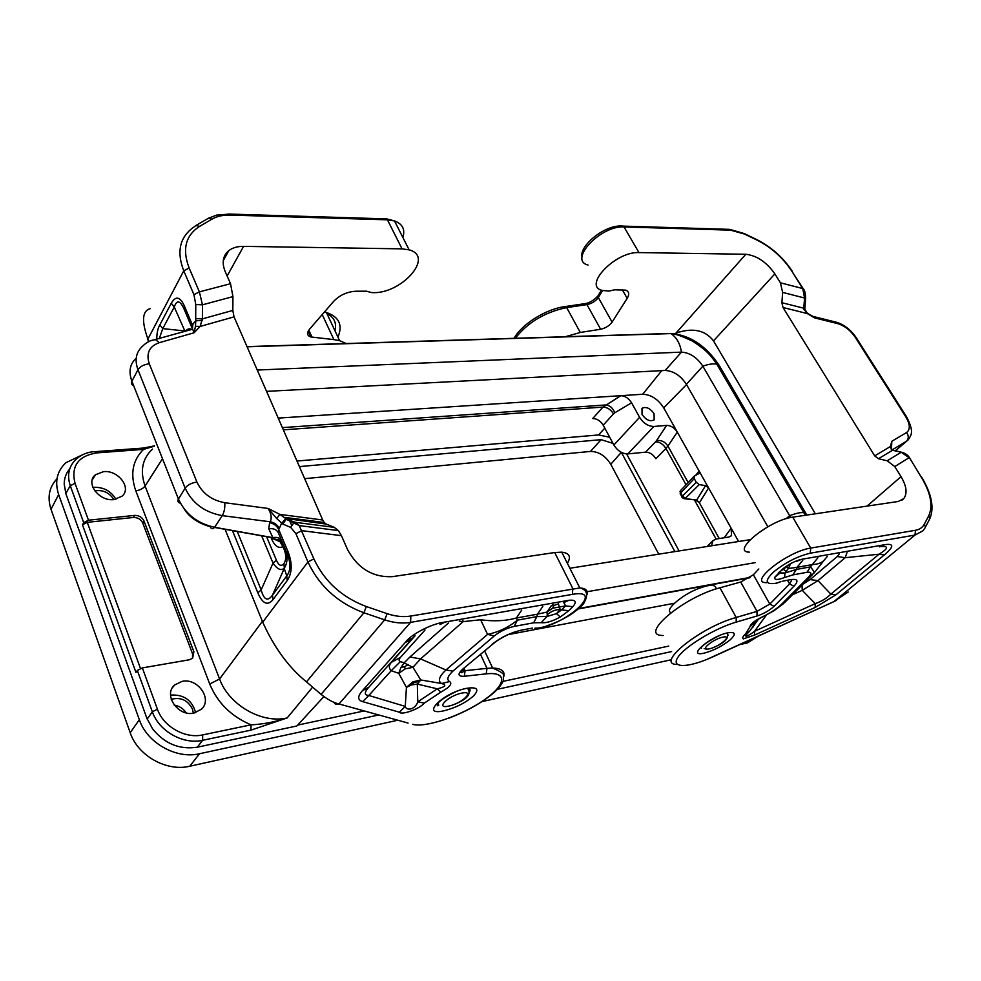 <?xml version="1.0" encoding="UTF-8"?>
<svg xmlns="http://www.w3.org/2000/svg" width="981" height="981" viewBox="0 0 981 981"><rect width="100%" height="100%" fill="white"/><g stroke="black" fill="none" stroke-linecap="round" stroke-linejoin="round"><path stroke-width="1.47" d="M137.328 670.464L142.355 667.902L189.358 659.784L192.644 658.19L193.882 651.74L143.974 520.948C142.098 517.183 138.971 515.344 134.581 515.405L88.486 520.212L83.692 522.677L82.465 524.786L135.954 672.414L137.328 670.464L152.337 711.789L157.414 709.189C163.337 726.614 185.237 738.975 202.675 734.904L202.626 740.312C183.263 744.873 158.897 731.152 152.337 711.789L147.175 719.098M749.631 577.797L578.373 608.919M411.493 639.244L407.679 639.931M69.688 468.967C66.009 473.296 64.182 478.397 64.219 484.258L65.935 493.897L146.856 718.239L152.558 728.797C164.587 743.757 179.511 749.889 197.34 747.191L296.875 725.965L323.914 696.547M508.232 634.597L674.585 603.217C669.385 608.048 668.135 611.224 670.832 612.757M715.934 588.98L715.848 587.361C715.039 585.485 712.267 584.958 707.522 585.767C695.419 588.698 684.431 594.523 674.585 603.217M750.244 577.38L578.888 608.478M411.897 638.79L408.157 639.477M262.381 621.365L219.585 678.987C228.965 705.106 261.952 723.929 287.175 717.933C274.876 721.991 262.834 724.297 251.038 724.836L250.952 730.134L202.626 740.312L197.34 747.191M193.882 651.74L192.509 653.665L192.534 658.288M192.509 653.665L142.736 523.008C140.872 519.256 137.745 517.416 133.355 517.478L87.26 522.333L82.465 524.786M141.436 448.207L142.785 448.096L143.582 449.359L154.287 446.232M65.788 493.504L70.276 485.73C66.757 474.878 68.829 465.938 76.493 458.912C82.061 454.105 88.609 451.677 96.126 451.591L96.911 452.879L143.582 449.359C132.582 460.187 129.983 474.007 135.783 490.807C140.038 490.169 143.14 488.575 145.09 486.049L162.49 458.667M152.509 449.09C142.294 458.605 139.817 470.929 145.09 486.049L219.585 678.987L209.726 684.015C217.512 702.85 231.295 716.449 251.038 724.836L202.675 734.904M758.203 636.154L747.522 642.886L739.625 644.627M378.74 714.953L199.548 753.739L189.738 766.235L397.783 720.226M482.039 701.587L671.556 659.686M497.416 689.275L671.617 651.568M82.379 454.853L65.948 462.676C56.959 471.088 54.531 481.72 58.652 494.571L51.012 509.286C47.149 497.306 49.136 487.14 56.984 478.802M51.012 509.286L130.191 732.709C137.757 755.762 166.745 771.937 189.738 766.235M58.652 494.571L139.339 719.711L130.191 732.709M199.548 753.739C176.384 759.38 147.064 742.948 139.339 719.711M296.973 461.033L598.594 434.939L609.704 437.256M322.222 314.558L333.896 339.61L339.598 340.677L346.575 343.693M333.896 339.61L310.744 336.949C307.016 335.6 306.587 333.05 309.444 329.297L333.626 301.4C339.684 295.146 347.053 291.762 355.711 291.234L366.453 291.173L371.37 292.534C400.346 295.232 435.368 256.679 409.114 249.861L402.051 248.855L243.595 246.366C237.5 246.305 232.546 247.739 228.757 250.682L223.263 260.701M333.871 702.298C335.061 704.407 336.777 704.959 338.985 703.953L408.071 723.071M225.054 529.299L262.712 622.187C274.19 647.595 288.77 667.485 306.477 681.881L321.069 694.389C327.74 699.625 333.712 702.813 338.985 703.953L410.585 622.371L410.855 616.019L579.82 587.95C587.411 589.789 588.625 595.111 583.462 603.904C575.087 613.015 562.775 620.36 546.527 625.952M150.228 308.623C142.196 310.94 141.423 321.081 147.91 339.058L148.425 341.118L147.763 339.426M567.374 563.302C571.347 556.742 569.471 553.026 561.745 552.156L554.706 552.536L392.265 576.669C372.866 577.49 357.991 568.539 347.654 549.801L341.437 535.675L301.768 530.66L295.906 533.689L307.948 561.941L313.871 558.888L299.205 525.583L295.551 522.358L294.104 522.517L290.646 527.361L295.906 533.689M563.952 602.69L565.583 605.902L572.818 606.687C577.049 601.758 575.712 599.624 568.833 600.298L563.548 602.714M541.218 622.665C545.902 623.266 552.266 621.378 560.298 617L556.558 613.652L547.006 616.473L541.218 622.665L533.627 622.812L514.167 626.405L517.379 620.151C508.612 627.3 498.679 632.058 487.569 634.4L494.363 635.872C500.31 631.237 506.907 628.085 514.167 626.405M494.363 635.872L452.928 671.114C447.618 676.154 446.502 679.637 449.568 681.562L441.658 683.524L420.788 679.968L412.964 667.325L404.135 662.911L400.935 667.521L398.752 673.309L405.19 668.87L412.964 667.325L420.555 658.913L409.935 656.988L404.135 662.911L400.42 661.574C398.605 660.9 398.654 659.477 400.542 657.331L391.345 662.322L414.926 635.872M459.292 621.145L463.167 621.635L480.616 619.759L487.569 634.4L445.938 669.986C439.022 676.596 437.6 681.108 441.658 683.524C446.968 685.02 445.521 686.786 437.318 688.821L417.759 701.82L417.33 684.088L437.318 688.821L440.849 692.132L424.307 703.095L417.759 701.82C415.797 708.981 406.625 711.568 405.276 706.394L399.402 712.218L362.651 701.623L368.819 695.48C364.773 695.259 364.245 693.101 367.237 689.005L368.635 687.325L362.296 690.82L405.178 642.543L411.26 639.489L413.945 636.743L367.237 689.005L414.19 636.522M533.627 622.812L536.865 616.608L547.006 616.473L547.214 614.854C550.672 611.531 554.976 609.704 560.151 609.385L556.558 613.652L561.598 609.9L560.151 609.385L558.324 603.634M553.112 604.554L551.175 605.853L546.993 612.046L552.695 608.208L565.583 605.902L561.598 609.9L568.821 610.685L560.298 617M542.812 606.381L537.478 614.192L546.993 612.046L547.214 614.854M452.928 671.114L445.938 669.986L420.555 658.913L463.167 621.635L462.86 620.507M480.616 619.759C493.835 621.574 505.767 620.985 516.411 617.993L521.696 610.108M551.175 605.853L553.934 605.461L552.695 608.208M553.934 605.461L558.496 603.867M439.991 624.554L445.067 622.077L568.833 600.298M415.073 635.749L390.536 663.352C388.77 666.013 388.991 668.478 391.211 670.734L368.819 695.48L405.276 706.394L406.428 687.387L412.842 681.869L420.788 679.968L417.33 684.088L411.358 684.959L406.428 687.387L398.752 673.309L391.211 670.734L400.42 661.574M405.19 668.87L404.589 666.7L408.194 664.566M404.589 666.7L400.935 667.521M411.358 684.959L414.289 682.396L412.842 681.869M414.289 682.396L419.059 681.501M457.195 691.164C454.743 692.034 441.254 698.926 438.642 702.519C436.876 705.67 436.913 706.541 438.74 705.118L437.98 703.279M228.757 250.682C222.81 255.783 221.645 262.822 225.274 271.786L230.523 283.717L232.951 296.605L232.816 310.425L234.03 316.875L200.112 326.44L202.38 318.886L195.697 318.604L195.771 304.539L202.466 304.821L232.951 296.605M184.121 508.894C189.48 517.379 198.174 523.302 210.192 526.662C211.307 529.164 212.779 529.372 214.618 527.288L222.27 515.638C224.269 512.033 225.103 507.717 224.759 502.701L268.095 508.452L276.703 518.52L279.83 514.375L285.827 518.667L286.697 518.606L284.833 517.379L324.208 522.505L326.219 524.087L286.697 518.606M324.208 522.505L322.712 520.004L279.83 514.375L268.095 508.452C271.283 513.541 271.995 517.98 270.229 521.782C274.447 522.566 277.464 524.81 279.303 528.514L281.547 523.339L285.827 518.667L286.219 519.243L282.773 524.05L276.703 518.52M341.437 535.675L338.396 530.598L299.205 525.583L286.219 519.243L295.551 522.358L334.276 527.349L326.219 524.087M322.712 520.004L234.03 316.875M402.848 237.451C405.349 229.407 402.578 223.901 394.509 220.933L387.446 219.818L230.29 215.084C223.141 214.888 217.083 216.225 212.092 219.082L199.683 226.341C185.544 235.415 182.037 249.297 189.149 267.997L199.388 291.86L202.466 304.821L202.38 318.886L232.816 310.425M338.396 530.598L334.276 527.349M202.319 320.395L195.783 320.824L195.697 318.604M195.464 326.281L194.091 332.78L200.112 326.44L195.464 326.281L195.783 320.824L192.963 323.988L191.822 327.446M257.807 592.818C262.565 603.744 267.592 606.074 272.89 599.783L272.497 595.136C267.715 601.721 263.938 599.992 261.167 589.949L257.807 592.818L232.448 530.611M287.188 580.593L286.759 575.908L284.245 568.44L272.497 595.136L286.759 575.908C290.744 570.709 290.928 563.437 287.31 554.093L287.936 551.445C292.522 563.253 292.277 572.978 287.188 580.593L272.89 599.783M180.406 503.253C177.917 502.505 177.254 501.107 178.432 499.059C185.495 514.167 197.561 523.572 214.618 527.288L272.89 537.649L268.769 528.869C273.368 528.109 276.568 529.446 278.371 532.879L278.653 529.446C276.814 525.742 273.797 523.498 269.579 522.714L270.229 521.782L222.27 515.638C204.661 512.425 192.288 503.253 185.139 488.146L137.978 369.739L131.895 381.217C130.878 383.228 131.479 384.76 133.71 385.791M284.245 568.44L284.331 568.122C287.028 563.867 287.715 558.483 286.415 551.972M261.645 535.798L273.012 563.119L276.397 560.2C278.751 565.583 281.253 566.711 283.901 563.585L284.331 568.122C281.142 571.04 277.365 569.372 273.012 563.119L261.167 589.949L237.255 531.469M190.461 329.824L192.668 329.199L194.091 332.78L159.351 342.663C149.247 346.256 145.899 353.319 149.308 363.853C144.06 364.38 140.283 366.342 137.978 369.739C134.385 359.794 136.052 351.823 142.981 345.815C146.856 342.038 151.049 339.99 155.587 339.671L159.351 342.663M284.821 548.171L284.147 549.495L282.969 546.699L283.644 545.375M156.776 339.34C156.764 333.184 157.782 328.365 159.842 324.895L162.772 328.61L159.253 338.641M159.842 324.895L171.283 303.252L174.262 307.004L184.845 330.965L162.772 328.61L174.262 307.004C176.825 299.634 180.087 300.309 184.072 309.04L191.786 327.347M185.164 331.222C187.408 328.843 189.627 328.255 191.847 329.432M171.283 303.252C175.673 295.649 180.038 296.532 184.354 305.913L184.072 309.04M214.508 527.422L269.579 537.208L280.039 541.733L282.969 546.699C278.592 548.722 274.815 546.172 271.651 539.047M281.339 539.918C279.119 537.686 276.299 536.938 272.89 537.649L275.109 539.17L280.235 540.335L282.185 541.917M136.2 358.286C129.86 363.914 128.425 371.554 131.895 381.217L178.432 499.059L185.139 488.146C187.629 484.884 191.553 482.86 196.911 482.051L149.308 363.853M280.235 540.335L281.657 542.162L280.039 541.733M281.657 542.162L283.043 543.952M230.523 283.717L199.388 291.86L193.944 294.68L195.771 304.539M467.079 688.221L467.508 688.27C469.924 688.625 470.635 689.778 469.641 691.752M654.057 413.626C649.962 408.071 645.939 406.318 641.979 408.354L642.065 414.546C646.172 420.126 650.207 421.891 654.168 419.843L654.057 413.626M92.852 487.41L93.882 487.287C103.765 487.128 111.098 491.125 115.893 499.28M94.777 490.843C103.017 489.666 109.369 492.572 113.845 499.587M247.016 346.612L670.685 333.454C689.741 334.975 705.891 345.606 719.147 365.349L716.853 364.245C713.408 363.411 708.736 364.061 702.85 366.183L789.644 515.675L786.088 518.728M719.147 365.349L806.836 515.062M299.401 466.6L601.12 439.66L613.002 443.4M621.329 452.339L610.758 464.271C605.449 455.809 598.704 451.53 590.525 451.432L304.674 478.667M755.26 562.628L587.202 591.702M686.541 384.589L663.696 407.838C658.03 399.132 651.041 394.607 642.714 394.252L278.224 418.102M663.696 407.838L738.607 541.5M707.105 546.491L712.979 540.641L716.155 539.023L728.932 537.036L731.532 535.651L731.164 528.219L724.162 537.784M712.979 540.641L711.544 545.792M688.159 482.542L667.902 446.036L677.319 432.143C674.438 427.741 670.869 425.484 666.602 425.386L653.812 426.477L627.84 453.909L645.596 452.155C649.692 452.204 653.125 454.411 655.909 458.752L665.915 448.464C663.131 444.086 659.673 441.855 655.541 441.793L645.596 452.155M653.812 426.477C648.171 426.318 643.426 423.265 639.587 417.317L631.58 402.799C628.674 398.249 625.081 395.883 620.826 395.686L602.947 407.09C607.227 407.225 610.734 409.482 613.481 413.859L614.744 412.817C612.757 407.814 609.667 405.202 605.473 404.981L282.381 427.618M283.35 429.825L602.947 407.09L592.745 418.507C596.975 418.629 600.47 420.861 603.217 425.19L613.873 444.994C617.589 450.868 622.248 453.835 627.84 453.909M696.13 500.445L699.428 502.738L708.589 487.937L705.547 485.656L699.281 484.602L685.376 498.262L682.445 496.018L681.979 497.257M174.226 705.094C179.339 705.989 183.324 708.576 186.182 712.856M658.754 554.155L610.758 464.271M626.626 453.933L679.085 550.942M674.867 551.604L621.5 452.646M694.156 476.214L694.241 478.618L696.314 482.345L682.445 496.018L680.716 492.867L680.164 493.983L680.655 490.475L694.156 476.214L699.195 473.431L699.122 471.039L695.639 475.38M696.314 482.345L699.281 484.602M266.55 391.358L665.13 370.462L681.439 352.13L257.243 370.033M665.13 370.462C673.493 370.916 680.581 375.539 686.393 384.331L767.865 526.772M684.996 498.544L696.694 500.065L699.428 502.738M666.602 425.386L656.522 440.592C661.243 439.929 665.032 441.744 667.902 446.036L665.915 448.464L686.038 484.786M681.893 497.122L683.953 498.691L696.694 500.065L705.547 485.656M682.948 498.127L683.732 497.502M694.241 478.618L680.716 492.867L680.299 491.285M750.158 539.673L569.875 568.244M790.637 517.539L789.668 515.724C795.738 513.321 800.422 512.303 803.721 512.646L805.867 513.333M291.394 524.774L289.26 519.746M289.052 519.268L288.451 517.845M686.393 384.331L702.85 366.183C696.964 357.342 689.827 352.657 681.439 352.13C680.091 343.497 676.583 337.317 670.906 333.589L670.685 333.454M194.017 713.064C178.027 717.062 162.797 694.548 174.802 684.885L182.123 681.354C197.684 677.748 212.681 699.024 201.571 709.128L194.017 713.064M113.98 499.574C98.995 501.708 84.918 482.627 95.537 474.73L103.508 471.653C118.112 469.801 131.957 487.9 122.147 496.141L113.98 499.574M170.547 695.112L170.78 695.063C183.95 694.389 192.227 700.262 195.599 712.672M719.036 635.762C709.606 640.434 703.585 644.431 700.974 647.767L701.489 648.245L701.243 647.399M668.76 646.099L503.045 681.366M364.196 710.931L297.684 725.094M171.246 699.355C180.651 696.829 187.727 700.078 192.46 709.079L193.331 713.187M515.332 338.286C527.741 322.381 544.86 312.154 566.675 307.605L580.286 332.473L600.63 329.248C605.535 328.157 609.36 325.778 612.095 322.136L627.19 298.359C629.643 294.19 629.115 291.455 625.608 290.131L614.572 289.812L609.042 291.075L602.334 290.462C582.383 286.072 615.381 251.271 638.95 252.583L745.818 254.263L676.032 333.074L674.646 333.663M580.286 332.473L564.651 336.9M815.321 513.799L713.506 340.873C705.155 330.045 692.66 327.446 676.032 333.074M848.209 592.009L833.58 601.77L712.721 656.902M780.925 581.635L775.959 583.29M774.573 577.502C774.377 580.09 777.675 580.102 784.469 577.551L785.07 572.978L780.128 572.929L774.573 577.502L782.74 568.919L792.366 562.726M795.996 561.61L801.465 559.354C795.027 560.948 788.785 564.136 782.74 568.919M817.946 557.723L812.28 564.578C818.129 564.259 822.164 562.714 824.359 559.943L813.789 573.37C814.463 572.475 813.359 570.317 810.478 566.871L806.995 572.291C811.422 571.764 812.06 573.26 808.908 576.779L781.011 604.823C776.363 609.054 770.257 613.015 762.666 616.718C754.757 620.581 750.526 623.916 749.987 626.712L757.05 620.115M783.5 569.397L786.026 571.42L785.07 572.978L796.351 569.446L797.038 567.337L788.356 568.526L790.428 564.001M786.026 571.42L788.356 568.526L786.504 566.785M835.984 594.78L815.186 607.435L815.199 603.646C821.722 601.316 826.934 598.14 830.846 594.118L835.984 594.78L884.286 554.964C893.973 546.773 894.206 543.327 884.96 544.651L879.491 546.846M881.012 546.625C888.97 545.939 888.332 548.465 879.086 554.191L884.286 554.964M815.186 607.435L754.683 635.026L754.499 631.31C748.613 635.97 741.967 638.987 748.393 632.5L748.859 631.997M802.029 585.142L802.25 590.317L817.995 580.642L830.846 594.118L879.086 554.191L845.181 557.699L847.008 552.585M803.132 584.026L810.11 579.599L817.995 580.642L845.181 557.699L837.234 556.546L839.307 553.946M824.359 559.943L827.253 556.497M752.77 627.435L755.223 622.224C754.07 622.42 755.149 621.414 758.472 619.17L762.666 616.718M781.011 604.823L784.567 602.665M808.908 576.779L813.776 573.382M754.683 635.026L743.279 638.913C742.139 637.883 742.899 636.203 745.56 633.898L749.386 631.445M754.131 625.351L754.757 624.492M726.982 633.015L728.11 635.136M787.485 580.249L789.595 583.965L793.96 586.209L774.083 606.295C769.484 610.501 763.794 613.738 757.025 615.994L736.228 622.101L736.179 617.454L719.944 587.778L740.716 582.027L753.383 574.756L758.816 568.955M719.944 587.778C682.739 597.319 637.711 636.117 663.217 635.48M749.361 552.144C730.256 552.021 769.484 519.918 792.734 517.159L898.253 501.475L903.746 498.655L901.993 500.151M867.045 506.122L901.036 476.656L894.77 466.576L887.204 460.776L878.424 458.74L874.709 455.883L890.392 446.527L891.68 449.936L893.899 450.512M901.036 476.656C906.628 486.159 907.523 493.492 903.746 498.655M807.179 313.098L803.856 309.309L804.837 309.309L804.874 308.157L803.782 308.206L803.856 309.309M833.764 321.584L836.867 322.357L837.651 323.62L814.549 317.881L809.202 314.533M804.837 309.383L807.424 313.295L812.991 316.409L810.392 315.269M804.886 308.083L805.646 297.905M921.318 477.244L921.723 477.232C931.717 494.179 934.415 507.986 929.816 518.655L928.749 515.736C933.213 505.644 930.736 492.818 921.318 477.244L909.804 458.274M902.655 452.511L901.257 452.229L887.204 460.776M894.77 466.576L909.056 457.722L901.257 452.229L892.526 450.267L878.424 458.74M745.818 254.263C756.891 255.587 766.578 262.123 774.88 273.895L780.41 282.798L782.642 292.399L781.894 302.7L803.782 308.206L804.555 298.016L805.646 297.979C805.524 293.319 804.714 290.217 803.206 288.672L803.66 289.383M780.41 282.798L803.206 288.672L791.912 271.32L802.777 288.61L804.555 298.016L782.642 292.399M891.68 449.936L893.017 450.316M921.858 478.103L909.461 457.722C908.087 455.135 905.389 453.283 901.355 452.192L891.888 449.887L891.312 447.348L891.447 449.519M891.312 447.348L890.392 446.527L891.827 441.266L891.312 447.348M891.606 448.035L891.263 449.237M781.894 302.7L783.01 307.507L874.709 455.883M891.447 449.457L891.827 441.266L906.554 432.547C910.442 429.543 910.172 424.27 905.733 416.729L907.204 417.832M906.971 440.935L895.763 450.463M783.01 307.507L807.326 313.577L814.549 317.881L812.991 316.409L836.867 322.357C844.469 324.895 850.895 329.947 856.143 337.513L856.928 338.739M96.911 452.879C78.186 455.92 70.89 466.061 75.022 483.302L70.276 485.73L83.692 522.677M312.62 687.141L287.175 717.933L250.952 730.134M140.455 668.429L87.26 522.333M134.581 515.405L133.355 517.478M143.974 520.948L142.736 523.008M94.838 451.677L142.785 448.096M752.329 638.827L747.522 642.886M227.126 276.004L243.595 246.366M148.904 341.498L147.91 339.058L183.766 270.805L193.944 294.68M398.862 229.542L395.699 223.3M402.051 248.855L387.446 219.818L384.993 218.824M230.29 215.084L229.603 214.079L227.997 214.017M324.466 311.97L326.415 312.485C339.168 316.924 343.007 325.128 337.918 337.096M326.857 313.442C334.165 317.28 336.875 323.068 334.987 330.805M308.782 330.143L312.019 337.182M412.694 724.346C425.472 728 460.751 715.971 483.106 700.667C505.926 685.388 508.563 671.323 486.208 673.861L487.005 668.343L492.634 668.049C501.266 668.306 505.007 671.065 503.854 676.338M486.208 673.861L464.295 676.277L465.104 670.673L461.99 670.403M480.555 654.486L487.005 668.343L465.104 670.673L464.074 668.441M464.295 676.277C457.931 676.559 457.354 674.229 462.591 669.25L493.149 643.818M462.591 669.25L493.32 643.671C498.434 639.404 505.203 635.627 513.639 632.316M519.599 630.538L521.585 630.109C510.819 632.549 501.033 637.221 492.241 644.149M530.5 628.441L521.585 630.109M531.702 628.22L532.56 628.048M587.129 594.388C588.048 590.439 585.608 588.293 579.82 587.95L561.745 552.156M534.866 628.269L537.551 628.11C567.337 624.456 605.682 588.269 572.438 594.363L572.794 588.502L554.706 552.536M537.551 628.11L535.283 628.048M321.069 694.389L384.699 619.857C393.81 622.898 402.443 623.744 410.585 622.371L572.438 594.363M410.855 616.019C403.375 617.245 395.466 616.46 387.115 613.665L384.699 619.857L363.902 612.782C337.844 602.996 319.205 586.062 307.948 561.941L262.712 622.187M306.477 681.881L363.902 612.782L366.33 606.54C341.94 597.355 324.453 581.463 313.871 558.888M387.115 613.665L366.33 606.54M572.818 606.687L568.821 610.685M440.849 692.132C449.789 687.117 452.695 683.585 449.568 681.562M399.402 712.218C401.707 715.468 419.893 708.736 424.307 703.095M362.651 701.623C357.525 700.066 357.415 696.461 362.296 690.82M405.178 642.543C410.757 634.4 432.388 623.291 445.067 622.077M444.43 710.673C456.349 707.534 466.183 702.506 473.897 695.59C479.537 689.079 476.999 686.675 466.282 688.392C442.149 693.162 419.525 716.743 444.43 710.673M536.865 616.608L517.379 620.151L516.411 617.993L537.478 614.192L536.865 616.608M448.391 623.07L409.935 656.988M400.542 657.331L425.006 630.023M282.773 524.05L290.646 527.361M224.759 502.701C211.577 500.236 202.294 493.357 196.911 482.051M279.303 528.514L278.653 529.446L287.936 551.445M287.261 553.971L278.371 532.879M192.484 329.248L192.411 324.993L184.354 305.913M192.288 329.309L192.963 323.988M152.472 340.284L192.031 329.383M276.397 560.2L266.574 536.668M283.901 563.585C286.305 559.832 286.378 555.123 284.147 549.495M268.769 528.869L269.579 522.714M189.149 267.997L183.766 270.805C176.813 252.902 179.339 238.935 191.344 228.929L195.844 225.569L199.683 226.341M601.12 439.66L590.525 451.432M661.746 370.634L642.714 394.252M604.787 428.133L598.594 434.939M716.093 539.035L694.511 500.077M631.58 402.799L614.744 412.817M603.217 425.19L613.481 413.859M639.587 417.317L613.873 444.994M699.355 502.713L719.245 538.544M804.849 512.879L804.224 513.468M656.522 440.592L655.541 441.793M209.726 684.015L135.783 490.807M75.022 483.302L88.486 520.212M142.355 667.902L157.414 709.189M709.251 648.858C698.411 651.482 712.598 639.158 722.813 637.16C733.518 634.695 719.269 646.884 709.251 648.858M461.585 693.175C475.785 689.937 462.48 703.328 448.979 706.026C434.657 709.459 447.777 695.921 461.585 693.175M212.092 219.082L208.266 218.322L196.077 225.422M584.835 303.656L586.969 304.601L566.675 307.605L564.59 306.624M600.63 329.248L586.969 304.601C591.862 303.558 595.651 301.192 598.324 297.513L602.592 290.535M601.488 290.168L598.373 295.256L598.324 297.513L612.095 322.136M627.19 298.359L622.31 289.775M588.048 265.054C568.048 260.296 600.47 225.274 624.051 226.942L621.574 225.998M766.517 582.665C747.534 583.082 787.51 551.359 810.711 548.085L915.506 530.28L915.003 535.062L923.011 530.746L925.071 527.852M792.734 517.159L810.711 548.085L810.232 553.198L915.003 535.062L833.973 601.561L706.835 659.416M774.818 583.511L776.793 583.119C765.462 584.983 764.199 581.426 773.016 572.45C784.812 562.751 797.222 556.337 810.232 553.198M776.793 583.119L779.588 582.162M915.506 530.28C919.614 529.544 922.569 527.484 924.372 524.099L925.451 527.042L929.338 519.599M928.749 515.736L924.372 524.099M801.465 559.354L884.96 544.651M749.987 626.712L745.56 633.898M806.995 572.291L792.881 574.903L784.469 577.551M727.853 632.819C735.627 631.654 736.339 634.045 729.974 640.004C722.053 646.271 713.506 650.624 704.333 653.088C685.461 657.736 710.023 636.277 727.853 632.819M736.228 622.101C714.708 628.269 684.027 647.019 677.65 657.711C670.722 668.613 689.03 667.791 712.733 656.878M793.96 586.209C798.816 580.875 797.774 578.68 790.858 579.612L782.728 581.144M802.691 560.421L797.038 567.337L812.293 564.578L810.478 566.871L796.351 569.446L792.881 574.903M785.131 567.974L778.571 572.561M792.415 594.78L802.25 590.317L815.199 603.646L754.499 631.31L766.32 615.148M837.234 556.546L810.11 579.599M757.025 615.994L757.001 611.384L736.179 617.454C699.809 627.35 654.082 664.701 677.38 664.456M774.083 606.295L769.791 604.1L757.001 611.384L740.716 582.027M837.651 323.62C844.58 325.729 850.478 330.327 855.346 337.439L905.733 416.729M774.88 273.895L713.506 340.873M727.89 229.321L730.502 230.155L624.051 226.942L638.95 252.583M730.502 230.155L744.42 234.018L756.915 240.038C771.36 247.359 783.022 257.782 791.912 271.32M895.212 450.806L906.53 441.217L892.158 449.862M855.346 337.439L856.143 337.513L906.53 416.741C914.415 431.959 911.337 434.89 908.136 439.905L906.53 441.217C908.835 438.654 908.847 435.76 906.554 432.547M792.047 579.428L789.595 583.965L769.791 604.1L753.383 574.756M788.699 580.016L790.858 579.612M743.132 233.417L744.42 234.018M755.615 239.413L756.915 240.038M792.673 272.522L792.341 271.369C783.292 257.66 771.446 247.077 756.805 239.609L744.309 233.588L729.754 229.37L623.303 226.121C605.24 223.705 578.741 246.268 582.076 256.973M154.52 445.865L142.846 448.158M208.475 218.199L216.654 215.109L229.603 214.079L386.735 218.886L394.509 220.933L409.114 249.861M339.598 340.677L326.415 312.485L324.601 311.823M308.12 331.247L310.744 336.949M484.663 651.004L492.634 668.049C500.089 671.311 503.682 673.567 503.425 674.83L503.314 680.716C501.916 684.076 499.084 687.779 494.841 691.801C483.302 701.991 468.047 710.735 449.09 718.055M463.142 669.238L463.829 670.734L462.799 672.267C460.236 673.407 460.481 672.292 463.51 668.907M247.089 346.796L670.906 333.589C675.186 334.877 673.824 332.485 692.022 340.885C707.73 350.683 711.544 356.704 716.853 364.245L805.303 515.295M680.655 490.475L679.992 491.689M681.942 496.717L680.606 494.277M174.802 684.885L172.668 687.387M95.537 474.73L92.251 479.832M704.174 648.564L707.056 649.017M715.247 589.201L715.848 587.361M514.032 338.322C521.733 324.27 546.159 308.745 565.571 306.501L585.853 303.509C590.501 302.381 594.584 299.769 598.103 295.686M833.96 601.598L836.45 600.384M762.629 616.939L774.107 610.66L783.586 603.585M811.974 575.148L784.628 602.592M758.46 619.183L749.423 631.408M712.611 647.828C724.738 643.021 729.508 638.091 726.946 633.027M452.805 704.922C467.03 699.625 471.935 694.07 467.508 688.27"/></g></svg>
